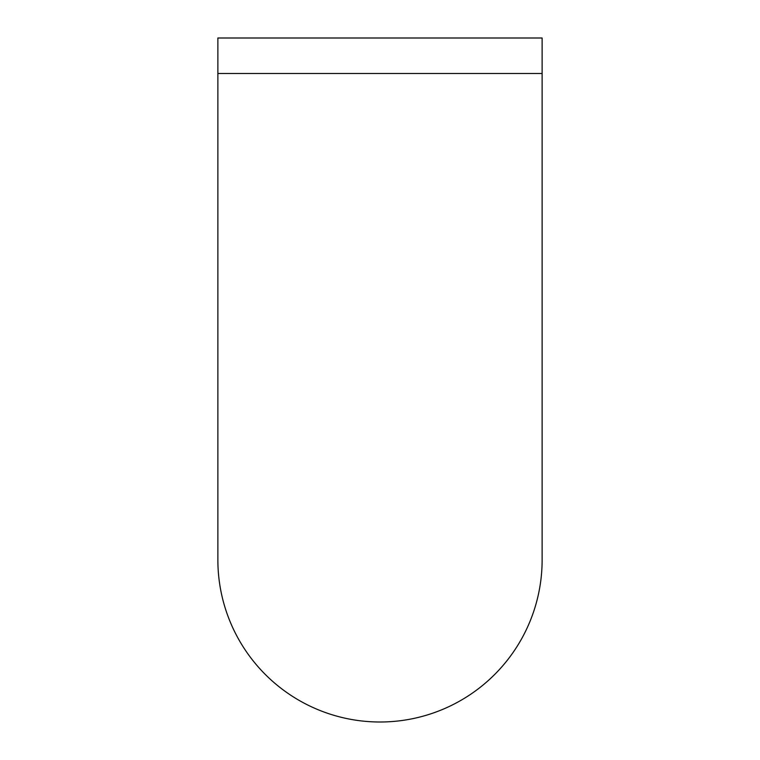 <?xml version="1.0" encoding="UTF-8"?>
<svg xmlns="http://www.w3.org/2000/svg" width="760" height="760" viewBox="0 0 760 760"><rect width="100%" height="100%" fill="white"/><g stroke="black" fill="none" stroke-linecap="round" stroke-linejoin="round"><path stroke-width="1.14" d="M542.127 559.873L542.127 559.873A162.127 162.127 0 0 1 380 722A162.127 162.127 0 0 1 217.873 559.873L217.873 559.873A162.127 162.127 0 0 0 380 722A162.127 162.127 0 0 0 542.127 559.873L542.127 73.492L217.873 73.492L217.873 559.873M542.127 73.492L542.127 38L217.873 38L217.873 73.492"/></g></svg>
